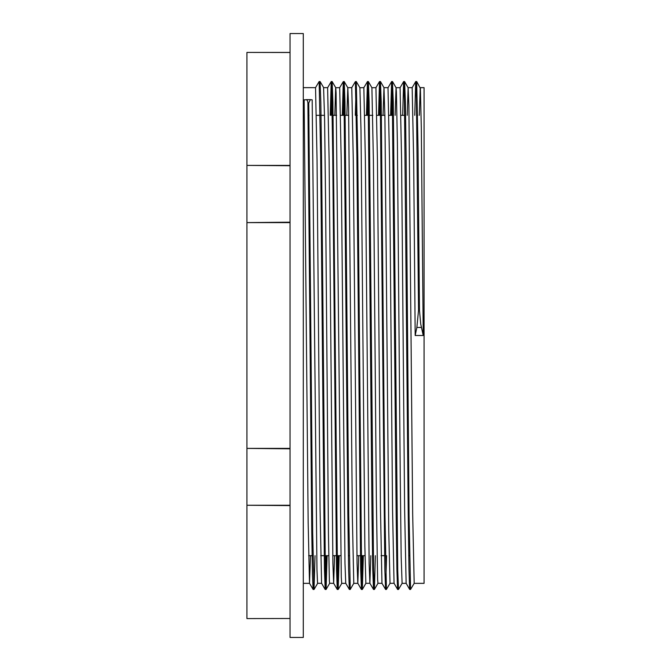 <?xml version="1.0" encoding="UTF-8"?>
<svg xmlns="http://www.w3.org/2000/svg" width="671" height="671" viewBox="0 0 671 671"><rect width="100%" height="100%" fill="white"/><g stroke="black" fill="none" stroke-linecap="round" stroke-linejoin="round"><path stroke-width="1.01" d="M290.023 448.429L246.962 448.429L290.023 448.832M246.962 448.429L246.962 222.571L290.023 222.571M290.023 505.28L246.962 505.28L290.023 505.573M246.962 505.28L246.962 448.832M290.023 618.503L246.962 618.612M246.962 618.503L246.962 505.573M290.023 52.388L246.962 52.388L290.023 52.497M290.023 165.427L246.962 165.427L290.023 165.72M246.962 165.427L246.962 52.497M290.023 222.168L246.962 222.571M246.962 222.168L246.962 165.72M310.463 555.638L309.516 583.284L308.165 522.415L304.106 99.811L306.63 99.727L307.654 101.153L307.88 103.04L308.769 103.024L310.329 99.618L312.158 99.811L316.947 569.494L317.593 583.3L321.602 583.317L320.084 508.844L317.081 159.664L315.555 87.683L319.161 81.543L320.663 155.328L324.42 568.891L325.167 589.415L326.198 555.638M419.459 310.17L418.058 148.383L416.657 81.568L420.356 88.379L421.313 127.406L423.233 335.5L420.751 324.018L419.459 310.17L418.57 310.17L416.456 98.553L415.726 81.568L414.745 115.362M410.149 582.747L409.687 589.398L408.933 569L408.186 513.34L404.428 100.717L403.648 81.585L402.667 115.362M398.079 582.713L397.609 589.44L396.863 569.067L396.108 513.39L392.35 100.759L391.579 81.602L390.597 115.362M386.563 555.638L385.565 589.423L384.785 568.899L380.281 100.717L379.501 81.56L378.528 115.362M373.932 582.73L373.47 589.415L372.715 569.092L371.96 513.441L368.203 100.742L367.431 81.602L366.45 115.362M362.424 555.638L361.417 589.457L360.637 568.924L356.88 155.337L355.362 81.577L356.267 81.56L355.261 115.362M349.784 582.747L349.323 589.398L348.568 568.974L347.813 513.307L344.055 100.717L343.284 81.577L342.302 115.362M338.276 555.638L337.27 589.457L336.498 569.083L332.741 155.387L331.608 86.383L331.214 81.602L330.233 115.362M313.567 582.738L313.097 589.406L312.451 573.923L311.797 531.172L307.88 103.04M418.57 310.17L416.842 327.44L415.181 335.5L413.671 160.277L412.145 87.683L415.743 81.56L416.632 81.552L416.188 88.287M407.222 115.362L408.144 87.691L408.865 105.263L412.699 513.567L414.175 583.317L410.593 589.415L409.092 515.613L406.081 157.551L405.334 101.9L404.579 81.585L404.118 88.27M392.51 81.594L396.091 87.725L396.418 91.86L397.375 143.175L400.251 476.796L401.208 556.93L402.13 583.317L398.524 589.457L397.769 570.283L393.265 102.093L392.485 81.577L391.487 115.362M383.074 115.362L383.997 87.666L384.928 116.536L388.761 531.164L390.036 583.317L386.446 589.423L384.944 515.63L381.187 101.967L380.415 81.543L379.409 115.362M375.374 555.638L374.401 589.415L373.621 570.275L369.117 101.975L368.337 81.577L367.339 115.362M363.305 555.638L362.323 589.432L361.552 570.266L357.794 157.836L356.267 81.56M346.857 115.362L347.796 87.7L348.543 107.31L352.376 517.266L353.81 583.317L350.228 589.415L348.727 515.613L344.969 101.9L344.189 81.56L343.191 115.362M339.157 555.638L338.184 589.432L337.404 570.283L332.9 102.076L332.12 81.577L331.113 115.362M327.087 555.638L326.106 589.415L325.334 570.249L321.577 157.702L320.822 102L320.067 81.56L319.606 88.287M315.009 555.638L314.011 589.423L312.703 532.64L308.769 103.04M412.162 87.675L408.153 87.683M409.687 589.398L406.106 583.275L404.596 509.012L401.594 159.698L400.092 87.691L403.648 81.577M390.027 583.317L394.028 583.309L392.527 509.063L389.524 159.715L388.014 87.7L391.579 81.594M385.54 589.406L381.958 583.284L380.449 508.861L377.446 159.664L375.919 87.683L379.501 81.56M370.828 555.638L369.906 583.309L365.888 583.317L364.823 546.462L360.99 130.367L359.874 87.7L363.875 87.683L365.376 159.715L369.134 563.43L369.889 583.284L373.47 589.415M358.75 555.638L357.836 583.325L357.056 563.271L353.298 159.664L351.789 87.683L355.362 81.577M349.323 589.398L345.733 583.267L344.986 563.313L341.229 159.69L339.711 87.683L343.284 81.577L344.189 81.56M334.603 555.638L333.688 583.325L332.917 563.422L329.159 159.715L327.649 87.708L331.214 81.602M423.233 335.5L415.181 335.5M323.632 87.666L324.605 119.103L325.561 203.154L328.438 534.41L329.394 580.885L329.662 583.309L333.688 583.317M334.787 115.362L335.701 87.708L339.727 87.683M332.145 81.594L335.726 87.725L336.096 92.9L341.313 577.211L341.74 583.325L345.758 583.317M344.215 81.577L347.771 87.683L351.797 87.683M375.945 87.683L371.919 87.708L373.437 161.208L376.314 497.983L377.614 579.35L377.958 583.309L381.975 583.317M395.152 115.362L396.066 87.7L400.092 87.683M419.3 115.362L420.214 87.675L424.038 87.683L424.038 583.317L414.175 583.317M308.09 115.362L308.979 115.362M316.494 115.362L324.546 115.362M332.237 115.362L336.616 115.362M340.642 115.362L348.694 115.362M356.385 115.362L357.266 115.362M364.789 115.362L372.841 115.362M376.859 115.362L384.911 115.362M388.937 115.362L393.491 115.362M401.006 115.362L405.561 115.362M416.75 115.362L417.639 115.362M290.023 33.55L290.023 637.45L303.309 637.45L303.309 33.55L290.023 33.55M303.309 87.683L315.58 87.683M323.632 87.683L327.649 87.683M383.997 87.683L388.014 87.683M416.842 327.44L421.447 327.44M306.077 99.618L310.329 99.618M408.161 87.708L404.563 81.56L403.674 81.56M392.485 81.56L391.604 81.56M384.022 87.683L380.415 81.56L379.526 81.56M368.337 81.56L367.456 81.56M332.12 81.56L331.231 81.56M323.657 87.683L320.05 81.56L319.161 81.56M410.593 589.44L409.713 589.44M398.499 589.44L397.635 589.44M386.446 589.44L385.565 589.44M374.376 589.44L373.487 589.44M362.281 589.44L361.417 589.44M350.228 589.44L349.348 589.44M338.134 589.44L337.27 589.44L333.663 583.309M326.081 589.44L325.2 589.44L321.585 583.284M317.601 583.317L314.011 589.44L313.122 589.44M394.028 583.309L397.618 589.44M363.867 87.683L367.431 81.602M357.811 583.309L361.392 589.44M309.516 583.284L313.097 589.406M374.401 589.415L377.966 583.317M368.362 81.602L371.944 87.725M362.323 589.44L365.905 583.317M356.293 81.577L359.874 87.7M338.184 589.44L341.757 583.317M326.106 589.415L329.671 583.317M308.626 555.638L313.005 555.638M320.696 555.638L328.748 555.638M332.774 555.638L340.818 555.638M348.341 555.638L349.23 555.638M356.922 555.638L364.965 555.638M372.489 555.638L373.37 555.638M381.069 555.638L385.448 555.638M396.636 555.638L397.517 555.638M408.706 555.638L409.595 555.638M303.309 583.317L309.541 583.317M402.105 583.317L406.131 583.317M353.81 583.317L357.836 583.317"/></g></svg>
